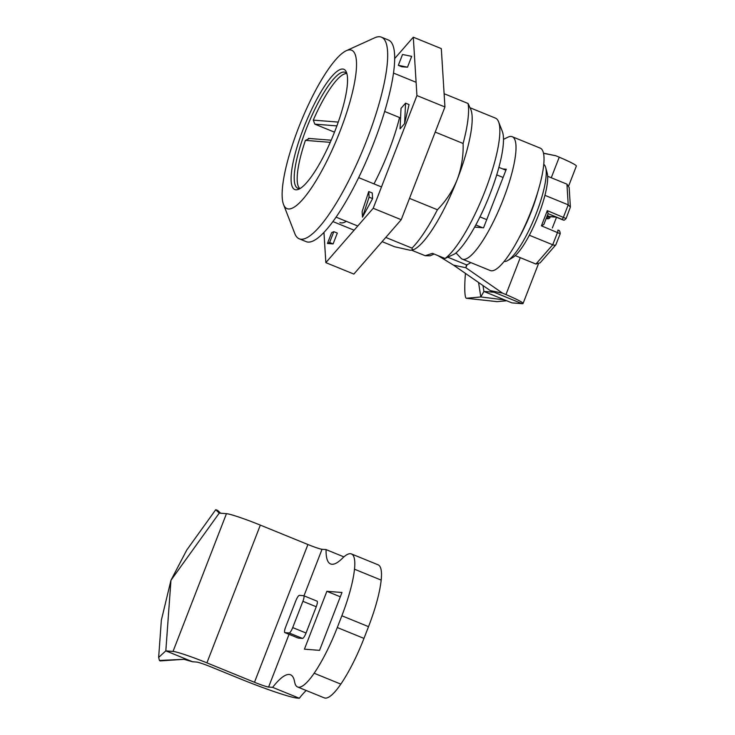 <?xml version="1.0" encoding="UTF-8"?>
<svg xmlns="http://www.w3.org/2000/svg" width="735" height="735" viewBox="0 0 735 735"><rect width="100%" height="100%" fill="white"/><g stroke="black" fill="none" stroke-linecap="round" stroke-linejoin="round"><path stroke-width="1.1" d="M346.984 74.033A62.604 14.571 -67.8 0 0 345.073 72.315A62.604 14.571 -67.8 0 0 344.008 72.067A62.604 14.571 -67.8 0 0 307.074 126.925A62.604 14.571 -67.8 0 0 297.785 188.243A62.604 14.571 -67.8 0 0 298.842 188.491A62.604 14.571 -67.8 0 0 300.349 188.353M295.902 189.805A64.937 15.113 -67.8 0 0 298.86 189.171A64.937 15.113 -67.8 0 0 333.313 135.13A64.937 15.113 -67.8 0 0 346.488 72.407A64.937 15.113 -67.8 0 0 342.749 69.035A64.937 15.113 -67.8 0 0 303.555 128.184A64.937 15.113 -67.8 0 0 295.902 189.805M350.182 49.879A85.545 19.909 112.2 0 1 340.103 131.05A85.545 19.909 112.2 0 1 288.469 208.97A85.545 19.909 112.2 0 1 283.545 204.532A85.545 19.909 112.2 0 1 300.891 121.9A85.545 19.909 112.2 0 1 346.286 50.715A85.545 19.909 112.2 0 1 350.182 49.879M346.286 50.715L374.648 37.825A108.872 25.339 112.2 0 1 379.6 36.75A108.872 25.339 112.2 0 1 381.456 37.182A108.872 25.339 112.2 0 1 365.304 143.821A108.872 25.339 112.2 0 1 301.065 239.233A108.872 25.339 112.2 0 1 299.219 238.802A108.872 25.339 112.2 0 1 294.799 233.583L283.545 204.532M299.219 238.802L306.219 241.659A108.872 25.339 -67.8 0 0 308.066 242.091A108.872 25.339 -67.8 0 0 372.305 146.678A108.872 25.339 -67.8 0 0 388.457 40.039L381.456 37.182M444.115 93.712L468.076 103.488A85.545 19.909 -67.8 0 1 463.114 143.472L435.203 132.089M400.566 117.958L384.644 111.463M393.491 73.068L416.102 82.292M358.652 177.631L381.483 186.938M409.496 198.367L437.408 209.751C446.007 200.967 452.622 190.879 457.253 179.496A77.763 18.099 -67.8 0 0 470.905 109.708L468.076 103.488M463.114 143.472C463.491 155.866 461.534 167.874 457.253 179.496A77.763 18.099 -67.8 0 1 413.869 249.532L410.323 250.295L394.667 246.767L382.117 241.64M437.408 209.751A85.545 19.909 -67.8 0 1 411.977 248.118L385.774 237.433M357.77 226.012L336.07 217.156M411.977 248.118L412.528 250.139M332.918 221.575L354.105 230.211M498.587 121.808L502.345 131.501A69.209 16.106 -67.8 0 1 490.254 193.452A69.209 16.106 -67.8 0 1 454.983 253.777L445.042 258.49A76.991 17.916 -67.8 0 0 484.687 191.918A76.991 17.916 -67.8 0 0 498.587 121.808A76.991 17.916 -67.8 0 0 495.463 118.124L470.17 107.806M445.042 258.49L432.437 253.354L425.216 255.725L411.839 250.304M336.896 125.887L314.846 124.16L313.275 120.127A62.218 14.479 112.2 0 1 346.663 73.573M299.797 188.463A62.218 14.479 112.2 0 1 305.42 140.376L309.233 138.621M314.846 124.16L334.508 132.171M482.665 227.74L475.821 224.947M479.983 216.889L486.726 219.636M503.08 177.466L496.713 174.866M498.89 167.35L505.9 170.208M465.448 273.402A31.109 3.73 96.2 0 0 466.394 298.281A31.109 3.73 96.2 0 0 466.486 298.281L480.809 296.94L483.896 291.446L494.03 292.245L490.236 290.573L502.538 293.146L465.861 267.733L453.559 265.16L490.236 290.573M568.706 185.817L576.35 166.092A31.881 2.297 -158.8 0 0 559.243 157.189L555.835 155.746L543.477 153.165M502.538 293.146L505.946 294.588A31.881 2.297 21.2 0 1 523.063 303.491A31.881 2.297 21.2 0 1 522.043 303.674L494.039 292.218M466.394 298.281L497.09 301.644A31.109 3.73 -83.8 0 0 497.182 301.644L506.7 300.753M482.987 285.557L483.896 291.446L504.642 299.908L480.809 296.94L478.568 282.497M504.642 299.908L511.909 302.875L522.043 303.674M543.514 153.321L555.835 155.746M453.559 265.16L438.032 255.633M467.102 264.536L465.861 267.733L466.504 264.848L447.771 257.204M466.312 265.298L470.859 262.615M503.484 139.347L507.848 137.225A66.104 15.38 112.2 0 1 512.231 136.71A66.104 15.38 112.2 0 1 501.509 203.733A66.104 15.38 112.2 0 1 462.306 259.124A66.104 15.38 112.2 0 1 460.937 258.169L456.003 252.923M462.306 259.124L490.309 270.553A66.104 15.38 -67.8 0 0 529.522 215.153A66.104 15.38 -67.8 0 0 540.243 148.139L512.231 136.71M502.841 168.958L506.277 169.234L483.557 227.804L474.635 227.106M362.484 217.156L369.099 197.164L368.75 191.55L362.135 211.542L362.484 217.156L372.599 198.597L372.25 192.974L368.75 191.55M369.099 197.164L372.599 198.597M404.617 123.59L405.564 103.157L401.007 108.385L400.06 128.827L404.617 123.59L409.064 104.581L405.564 103.157M407.493 67.197L411.701 56.356L402.532 54.482L398.324 65.323L407.493 67.197L401.825 66.756L398.324 65.323M327.442 243.487L329.611 242.504L333.809 231.654L331.65 232.637L327.442 243.487L333.111 243.928L337.319 233.078L333.809 231.654M329.611 242.504L333.111 243.928M325.844 262.643L353.857 274.072L401.218 219.71L373.205 208.281L325.844 262.643L323.96 232.407M394.677 58.561L413.3 37.191L441.312 48.611L444.941 106.979L401.218 219.71M413.3 37.191L416.929 95.559L444.941 106.979M416.929 95.559L373.205 208.281M339.919 222.604A78.507 18.274 -67.8 0 0 346.332 221.345M373.977 183.879A78.507 18.274 -67.8 0 0 399.555 117.545M504.146 261.44A52.497 12.219 -67.8 0 0 507.784 260.493L512.708 257.581A47.729 11.108 -67.8 0 0 538.516 215.015A47.729 11.108 -67.8 0 0 547.18 173.074L545.692 167.552A52.497 12.219 -67.8 0 0 543.753 164.337M507.784 260.493A52.497 12.219 -67.8 0 0 536.173 213.674A52.497 12.219 -67.8 0 0 545.692 167.552M547.309 210.642L548.099 213.554L543.845 224.524L541.419 225.829L547.309 210.642L566.097 218.552C564.655 220.022 563.846 220.518 563.69 220.041A2.334 2.26 -85.5 0 1 563.038 219.884L562.817 219.866A2.334 2.26 94.5 0 0 563.479 220.022L563.479 220.022A2.334 2.26 94.5 0 0 563.58 220.031M547.639 176.271L566.933 184.145L569.166 187.554L570.378 207.123L568.219 204.835L566.933 184.145M548.687 216.081L548.255 217.036L550.028 217.431A2.334 2.334 0 0 1 547.722 218.782A2.334 2.26 -85.5 0 1 547.061 218.626L546.261 218.304M544.929 195.326L568.219 204.835L563.414 217.22A2.334 0.542 -67.8 0 1 562.009 219.342L548.062 213.655M556.046 217.101L562.817 219.866A2.334 0.542 -67.8 0 1 562.78 219.857L555.926 217.064M566.097 218.552L570.378 207.123M529.338 235.246L552.729 244.783C554.824 245.508 555.954 245.269 556.092 244.057M515.272 255.624L535.934 264.058L540.151 262.827L555.862 244.783L560.208 233.73L541.419 225.829M217.643 510.393L220.224 512.892L217.643 510.393L215.732 509.722L219.26 513.094L226.463 513.664A29.63 2.131 21.2 0 1 260.337 525.112L206.902 662.869A29.63 2.131 -158.8 0 0 173.028 651.421L165.825 650.861L192.506 661.739L196.704 662.07A12.348 0.891 21.2 0 1 210.826 666.838L240.621 678.993A49.383 3.556 -158.8 0 0 275.579 692.094A49.383 3.556 -158.8 0 0 297.078 698.075L299.329 698.25L272.648 687.363A79.013 18.384 112.2 0 1 290.518 674.785A79.013 18.384 112.2 0 1 294.579 681.758A59.259 13.79 -67.8 0 0 297.62 686.995A59.259 13.79 -67.8 0 0 314.148 673.242A67.749 15.766 -67.8 0 0 337.291 627.525L363.972 638.403A67.749 15.766 112.2 0 1 340.829 684.12A59.259 13.79 112.2 0 1 324.3 697.873L297.62 686.995M219.26 513.094L170.961 580.283L165.825 650.861L158.65 657.439L161.36 620.12L170.961 580.283L186.754 550.028L215.732 509.722M337.291 627.525L341.848 615.765A67.749 15.766 -67.8 0 0 354.5 569.221A59.259 13.79 -67.8 0 0 351.422 553.933A59.259 13.79 -67.8 0 0 342.492 558.223A79.013 18.384 112.2 0 1 330.575 563.947A79.013 18.384 112.2 0 1 326.083 549.605L322.031 549.284L303.987 595.828M351.422 553.933L378.112 564.811A59.259 13.79 112.2 0 1 381.18 580.108A67.749 15.766 112.2 0 1 368.529 626.652L363.972 638.403M306.21 690.496A79.013 18.384 -67.8 0 0 299.329 698.25M326.873 591.308L341.977 592.493L319.541 650.356L304.428 649.17L326.873 591.308L340.314 596.792M316.941 601.129A5.926 1.378 112.2 0 1 317.042 601.147A5.926 1.378 112.2 0 1 316.243 606.752L302.903 601.313A5.926 1.378 -67.8 0 0 303.702 595.708A5.926 1.378 -67.8 0 0 303.601 595.69L299.421 595.359A5.926 1.378 -67.8 0 0 295.847 600.752L285.658 627.019A5.926 1.378 -67.8 0 0 284.858 632.624A5.926 1.378 -67.8 0 0 284.959 632.642L289.14 632.973A5.926 1.378 -67.8 0 0 292.714 627.58L302.903 601.313M284.858 632.624L298.199 638.063A5.926 1.378 112.2 0 0 298.3 638.09L302.48 638.412A5.926 1.378 112.2 0 0 306.054 633.019L316.243 606.752M343.916 556.882L326.083 549.605M272.648 687.363L268.597 687.05A12.348 0.891 21.2 0 1 263.222 685.553A12.348 0.891 21.2 0 1 254.485 682.282L206.902 662.869M260.337 525.112L307.919 544.516A12.348 0.891 -158.8 0 0 316.656 547.795A12.348 0.891 -158.8 0 0 322.031 549.284M183.75 659.258L192.506 661.739M159.431 660.462L160.046 660.912L184.118 659.304L159.431 660.462L158.65 657.439M313.275 120.127L338.256 122.093M330.263 142.333L305.42 140.376M505.946 294.588L520.27 257.663M551.268 177.751L559.243 157.189M466.486 298.281L497.182 301.644M549.707 216.485A3.886 0.9 -67.8 0 0 549.762 216.522L549.826 216.54A2.334 2.26 94.5 0 0 550.487 216.696L549.762 216.522A3.886 0.9 -67.8 0 0 549.826 216.54L555.816 217.009M537.956 191.412A52.497 12.219 112.2 0 1 531.267 211.671A52.497 12.219 112.2 0 1 518.919 238.057M549.936 217.477A2.334 2.26 -85.5 0 1 547.722 218.782L546.849 218.607A2.334 2.26 94.5 0 0 547.612 218.773M546.849 218.607L547.061 218.626A2.334 0.542 -67.8 0 0 548.255 217.036L546.959 216.503M535.934 264.058L552.729 244.783L557.525 232.398A2.334 0.542 -67.8 0 0 557.847 230.202A2.334 0.542 -67.8 0 0 557.801 230.184L557.847 230.202C559.28 229.981 560.061 231.157 560.208 233.73M562.009 219.342L563.038 219.884M562.744 219.838A2.334 0.542 -67.8 0 0 562.78 219.857A2.334 2.334 0 0 0 563.479 220.022L563.69 220.041M354.5 569.221L381.18 580.108M314.148 673.242L340.829 684.12M341.848 615.765L368.529 626.652M289.048 634.333L268.597 687.05M226.463 513.664L173.028 651.421M307.919 544.516L254.485 682.282M306.054 633.019L292.714 627.58M302.48 638.412L289.14 632.973M298.3 638.09L284.959 632.642M434.109 254.034L430.094 255.817L425.216 255.725M331.191 140.201L308.36 138.41M523.063 303.491L538.342 264.085M552.352 227.96L556.496 217.294M548.338 215.943L546.996 216.402M556.11 217.137L550.487 216.696M550.359 216.678L550.019 217.431M219.425 512.378L220.766 513.214M317.042 601.147L303.702 595.708"/></g></svg>
